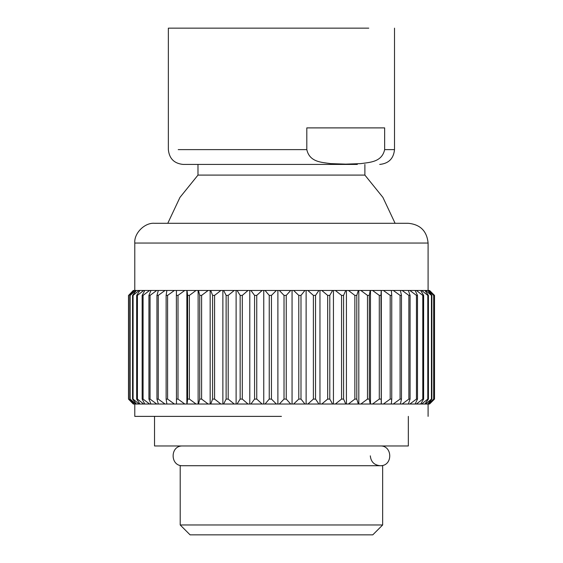 <?xml version="1.0" encoding="UTF-8"?>
<svg xmlns="http://www.w3.org/2000/svg" width="563" height="563" viewBox="0 0 563 563"><rect width="100%" height="100%" fill="white"/><g stroke="black" fill="none" stroke-linecap="round" stroke-linejoin="round"><path stroke-width="0.84" d="M429.316 404.023L433.897 399.09L433.897 295.392L429.316 290.459L434.502 295.392L434.502 399.09L429.456 404.023L427.796 404.023L431.863 399.09L431.863 295.392L427.796 290.459L433.679 295.392L433.679 399.09L428.218 404.023M424.903 404.023L428.429 399.09L428.429 295.392L424.903 290.459L425.607 290.459L431.441 295.392L431.441 399.09L425.607 404.023L420.674 404.023L423.622 399.09L423.622 295.392L420.674 290.459L421.652 290.459L427.796 295.392L427.796 399.09L421.652 404.023M415.149 404.023L417.486 399.09L417.486 295.392L415.149 290.459L416.388 290.459L422.785 295.392L422.785 399.09L416.388 404.023L407.844 404.023M402.137 404.023L408.365 404.023L410.075 399.09L410.075 295.392L408.365 290.459L402.137 290.459L408.865 295.392L408.865 399.09L402.137 404.023L400.082 404.023M407.844 290.459L409.864 290.459L416.458 295.392L416.458 399.09L409.864 404.023M393.284 404.023L400.406 404.023L401.468 399.09L401.468 295.392L400.406 290.459L393.284 290.459L400.082 295.392L400.082 399.09L393.284 404.023L391.208 404.023M400.082 290.459L402.137 290.459M383.389 404.023L391.334 404.023L391.742 399.09L391.742 295.392L391.334 290.459L383.389 290.459L390.194 295.392L390.194 399.09L383.389 404.023L381.235 404.023L380.982 295.392L381.235 290.459L383.389 290.459M391.208 290.459L393.284 290.459M381.306 404.023L381.306 290.459M370.201 404.023L369.3 399.09L369.3 295.392L370.201 290.459L372.544 290.459L379.293 295.392L379.293 399.09L372.544 404.023L358.342 404.023L356.794 399.09L356.794 295.392L358.342 290.459L360.848 290.459L367.477 295.392L367.477 399.09L360.848 404.023M370.475 404.023L370.475 290.459M358.814 404.023L358.814 290.459M345.759 404.023L343.578 399.09L343.578 295.392L345.759 290.459L348.406 290.459L354.859 295.392L354.859 399.09L348.406 404.023L332.585 404.023L329.791 399.09L329.791 295.392L332.585 290.459L335.337 290.459L341.551 295.392L341.551 399.09L335.337 404.023M346.428 404.023L346.428 290.459M333.437 404.023L333.437 290.459M318.925 404.023L315.547 399.09L315.547 295.392L318.925 290.459L321.769 290.459L327.68 295.392L327.68 399.09L321.769 404.023L304.921 404.023L300.987 399.09L300.987 295.392L304.921 290.459L307.827 290.459L313.387 295.392L313.387 399.09L307.827 404.023M319.96 404.023L319.96 290.459M306.124 404.023L306.124 290.459M290.698 404.023L286.243 399.09L286.243 295.392L290.698 290.459L293.633 290.459L298.784 295.392L298.784 399.09L293.633 404.023L276.384 404.023L271.45 399.09L271.45 295.392L276.384 290.459L279.332 290.459L284.026 295.392L284.026 399.09L279.332 404.023M292.056 404.023L292.056 290.459M277.89 404.023L277.89 290.459M262.119 404.023L256.756 399.09L256.756 295.392L262.119 290.459L265.046 290.459L269.248 295.392L269.248 399.09L265.046 404.023L248.03 404.023L242.294 399.09L242.294 295.392L248.03 290.459L250.908 290.459L254.575 295.392L254.575 399.09L250.908 404.023M263.758 404.023L263.758 290.459M249.789 404.023L249.789 290.459M234.257 404.023L228.191 399.09L228.191 295.392L234.257 290.459L237.065 290.459L240.155 295.392L240.155 399.09L237.065 404.023L220.928 404.023L214.587 399.09L214.587 295.392L220.928 290.459L223.631 290.459L226.122 295.392L226.122 399.09L223.631 404.023M236.115 404.023L236.115 290.459M222.871 404.023L222.871 290.459M208.162 404.023L201.61 399.09L201.61 295.392L208.162 290.459L210.738 290.459L212.603 295.392L212.603 399.09L210.738 404.023L196.079 404.023L189.379 399.09L189.379 295.392L196.079 290.459L198.5 290.459L199.731 295.392L199.731 399.09L198.5 404.023M210.168 404.023L210.168 290.459M198.127 404.023L198.127 290.459M184.791 404.023L178.007 399.09L178.007 295.392L184.791 290.459L187.043 290.459L187.62 295.392L187.62 399.09L187.043 404.023L176.465 404.023L176.381 295.392L178.007 295.392M186.867 404.023L186.867 290.459M176.493 404.023L174.403 404.023L167.598 399.09L167.598 295.392L174.403 290.459L176.493 290.459M184.791 290.459L176.465 290.459L176.381 295.392M167.091 404.023L165.022 404.023L158.252 399.09L158.252 295.392L165.022 290.459L167.091 290.459M174.403 290.459L166.866 290.459L166.127 295.392L166.127 399.09L166.866 404.023L174.403 404.023M158.766 404.023L156.725 404.023L150.054 399.09L150.054 295.392L156.725 290.459L158.766 290.459M165.022 290.459L158.337 290.459L156.95 295.392L156.95 399.09L158.337 404.023L165.022 404.023M151.581 404.023L149.589 404.023L143.086 399.09L143.086 295.392L149.589 290.459L151.581 290.459M156.725 290.459L150.961 290.459L148.935 295.392L148.935 399.09L150.961 404.023L156.725 404.023M143.692 404.023L137.414 399.09L137.414 295.392L143.692 290.459L144.804 290.459L142.157 295.392L142.157 399.09L144.804 404.023L139.075 404.023L133.079 399.09L133.079 295.392L139.075 290.459L139.913 290.459L136.675 295.392L136.675 399.09L139.913 404.023M135.789 404.023L130.137 399.09L130.137 295.392L135.789 290.459L136.352 290.459L132.551 295.392L132.551 399.09L136.352 404.023L133.86 404.023L128.603 399.09L128.603 295.392L134.142 290.459L129.814 295.392L129.814 399.09L134.142 404.023M133.86 290.459L133.311 290.459L128.603 295.392M135.789 290.459L134.142 290.459M139.075 290.459L136.352 290.459M143.692 290.459L139.913 290.459M149.589 290.459L144.804 290.459M196.079 290.459L187.043 290.459M208.162 290.459L198.5 290.459M220.928 290.459L210.738 290.459M234.257 290.459L223.631 290.459M248.03 290.459L237.065 290.459M262.119 290.459L250.908 290.459M276.384 290.459L265.046 290.459M290.698 290.459L279.332 290.459M304.921 290.459L293.633 290.459M318.925 290.459L307.827 290.459M332.585 290.459L321.769 290.459M345.759 290.459L335.337 290.459M358.342 290.459L348.406 290.459M370.201 290.459L360.848 290.459M381.235 290.459L372.544 290.459M415.149 290.459L409.864 290.459M420.674 290.459L416.388 290.459M424.903 290.459L421.652 290.459M427.796 290.459L425.607 290.459M429.316 290.459L428.218 290.459M132.551 295.392L133.079 295.392M136.675 295.392L137.414 295.392M142.157 295.392L143.086 295.392M148.935 295.392L150.054 295.392M156.95 295.392L158.252 295.392M166.127 295.392L167.598 295.392M187.62 295.392L189.379 295.392M199.731 295.392L201.61 295.392M212.603 295.392L214.587 295.392M226.122 295.392L228.191 295.392M240.155 295.392L242.294 295.392M254.575 295.392L256.756 295.392M269.248 295.392L271.45 295.392M284.026 295.392L286.243 295.392M298.784 295.392L300.987 295.392M313.387 295.392L315.547 295.392M327.68 295.392L329.791 295.392M341.551 295.392L343.578 295.392M354.859 295.392L356.794 295.392M367.477 295.392L369.3 295.392M379.293 295.392L380.982 295.392M390.194 295.392L391.742 295.392M400.082 295.392L401.468 295.392M408.865 295.392L410.075 295.392M416.458 295.392L417.486 295.392M422.785 295.392L423.622 295.392M427.796 295.392L428.429 295.392M431.441 295.392L431.863 295.392M429.569 290.459L434.509 295.392L434.509 399.09L429.569 404.023M128.491 295.392L128.491 399.09L133.311 404.023L133.86 404.023M133.079 399.09L132.551 399.09M137.414 399.09L136.675 399.09M143.086 399.09L142.157 399.09M150.054 399.09L148.935 399.09M158.252 399.09L156.95 399.09M167.598 399.09L166.127 399.09M178.007 399.09L176.381 399.09M189.379 399.09L187.62 399.09M201.61 399.09L199.731 399.09M214.587 399.09L212.603 399.09M228.191 399.09L226.122 399.09M242.294 399.09L240.155 399.09M256.756 399.09L254.575 399.09M271.45 399.09L269.248 399.09M286.243 399.09L284.026 399.09M300.987 399.09L298.784 399.09M315.547 399.09L313.387 399.09M329.791 399.09L327.68 399.09M343.578 399.09L341.551 399.09M356.794 399.09L354.859 399.09M369.3 399.09L367.477 399.09M380.982 399.09L379.293 399.09M391.742 399.09L390.194 399.09M401.468 399.09L400.082 399.09M410.075 399.09L408.865 399.09M417.486 399.09L416.458 399.09M423.622 399.09L422.785 399.09M428.429 399.09L427.796 399.09M431.863 399.09L431.441 399.09M136.352 404.023L139.075 404.023M144.804 404.023L149.589 404.023M187.043 404.023L196.079 404.023M210.738 404.023L220.928 404.023M237.065 404.023L248.03 404.023M265.046 404.023L276.384 404.023M293.633 404.023L304.921 404.023M321.769 404.023L332.585 404.023M348.406 404.023L358.342 404.023M372.544 404.023L381.235 404.023M416.388 404.023L420.674 404.023M425.607 404.023L427.796 404.023M428.091 243.054L134.782 243.054C133.903 233.279 144.761 222.42 154.536 223.3L408.337 223.3C420.315 224.489 426.902 231.076 428.091 243.054L428.091 290.459M281.437 416.374L134.782 416.374L281.437 416.374M384.649 149.617C381.827 162.341 369.49 162.299 360.799 163.622L345.724 164.136L330.657 163.622C321.966 162.299 309.629 162.341 306.807 149.617L306.807 127.892L384.649 127.892L384.649 149.617L394.508 149.617C393.614 158.597 388.674 163.537 379.694 164.431M168.358 28.15L168.358 149.617C169.259 158.597 174.192 163.537 183.172 164.431L357.329 164.431M368.772 28.15L168.893 28.15L368.772 28.15M167.774 223.3L179.97 197.388L197.986 175.093L364.887 175.093L364.887 164.431M154.705 445.966L408.168 445.966L154.705 445.966M382.523 524.976L180.343 524.976L382.657 524.976L372.783 534.85L190.21 534.85L372.664 534.85M382.523 465.721L180.343 465.721L382.657 465.721L382.657 524.976M306.807 149.617L178.218 149.617M134.782 243.054L134.782 290.459M134.782 404.023L134.782 416.374M428.091 416.374L428.091 404.023M394.508 149.617L394.508 28.15M395.099 223.3L382.903 197.388L364.887 175.093M197.986 175.093L197.986 164.431M154.536 445.966L154.536 416.374M408.337 445.966L408.337 416.374M180.209 465.721L180.209 524.976L190.083 534.85M370.313 455.847C370.926 461.822 374.212 465.115 380.194 465.721C393.157 466.171 392.7 445.27 380.194 445.966M182.686 445.966L182.679 445.966C169.857 445.439 170.026 466.347 182.679 465.721"/></g></svg>
